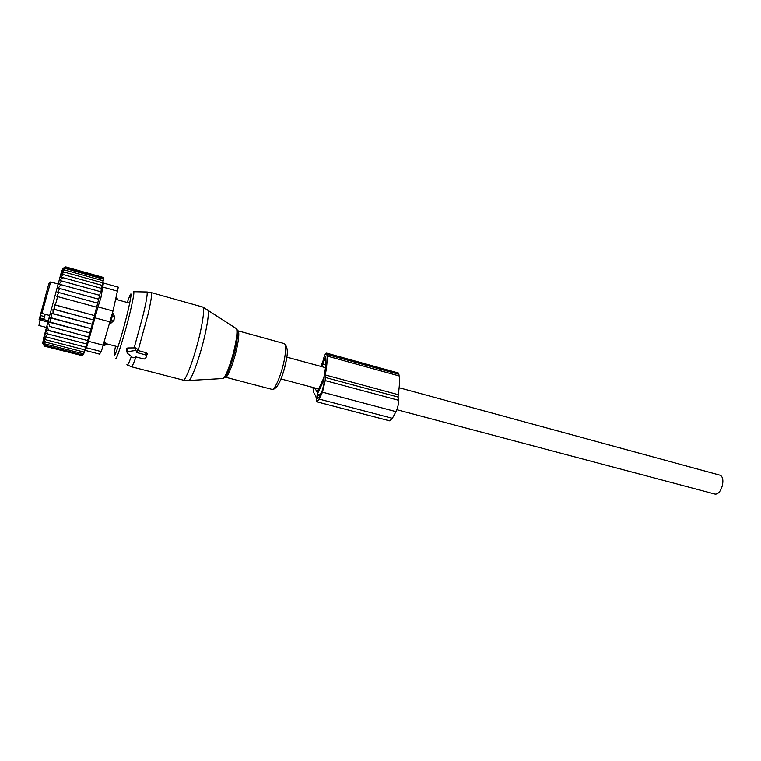 <?xml version="1.0" encoding="UTF-8"?>
<svg xmlns="http://www.w3.org/2000/svg" width="761" height="761" viewBox="0 0 761 761"><rect width="100%" height="100%" fill="white"/><g stroke="black" fill="none" stroke-linecap="round" stroke-linejoin="round"><path stroke-width="1.14" d="M145.56 354.854L136.571 352.505L136.847 351.287L135.391 350.507L127.658 351.668L127.02 352.98L132.985 357.822L134.906 357.527L135.173 356.719L144.143 359.059L145.541 358.507L146.397 355.996L145.56 354.854L145.979 352.657L137.532 350.431L137.722 349.328L135.582 347.901L127.943 347.967C126.402 348.253 126.031 349.004 126.821 350.241L126.954 352.058M146.217 357.099L147.187 353.76L145.979 352.657M136.571 352.505L137.532 350.431M719.164 474.94L719.63 475.064C726.184 476.776 721.808 494.888 715.036 494.079L396.823 409.694M104.438 341.699L106.645 343.81M110.212 323.882L113.96 320.476L111.039 321.18L110.212 323.882L109.632 323.729M115.691 299.387L117.86 299.92M112.552 312.942L114.521 316.367L113.96 320.476M41.123 312.419L40.133 315.834L40.733 318.155L39.039 319.744L47.648 321.989M40.095 316.205L39.344 318.992M48.771 283.901L41.113 312.362L41.893 313.437L49.398 315.435M40.704 318.108L40.542 318.745M45.194 314.322L43.938 319.002L40.733 318.155M116.328 296.723L115.834 299.425M113.047 313.075L111.039 321.18L110.412 321.009M104.733 341.775L103.239 345.836M47.011 326.127L48.58 330.341L87.467 340.519L89.056 337.18L49.627 326.421L89.056 337.18M48.58 330.341L45.974 329.941L47.629 333.917L45.137 333.137L46.792 337.094L44.404 335.934L46.069 339.844L43.786 338.312L45.47 342.127L43.301 340.234L45.004 343.915L42.93 341.689L44.68 345.19L42.702 342.65L44.499 345.941L42.606 343.116L44.461 346.16L82.445 355.691M101.308 288.876L101.784 289.009L102.05 285.365L63.591 274.654L60.148 277.461L62.773 277.651L59.444 280.78L61.86 280.999L58.768 284.433L60.861 284.652L58.131 288.343L59.815 288.533L57.532 292.376L58.73 292.519L56.904 296.524L57.627 296.609L55.372 304.961L54.649 304.866L54.221 309.261L53.013 309.109L53.051 313.599L51.367 313.38L51.881 317.984L49.788 317.718L50.73 322.274L48.324 321.989L49.627 326.421M61.774 270.612L43.168 339.872M45.974 329.941L87.467 340.519M44.499 345.941L82.511 355.71L83.919 353.285L82.844 355.007L44.68 345.19M82.844 355.007L84.3 352.372L83.31 353.789L45.004 343.915M83.31 353.789L84.813 350.973L83.91 352.058L45.47 342.127M83.91 352.058L85.441 349.109L84.642 349.832L46.069 339.844M84.642 349.832L86.183 346.788L85.479 347.149L46.792 337.094M85.479 347.149L87.02 344.058L47.629 333.917M48.324 321.989L90.198 333.042L50.73 322.274M49.788 317.718L91.33 328.742L51.881 317.984M51.367 313.38L92.452 324.338L53.051 313.599M53.013 309.109L93.536 319.962L54.221 309.261M54.649 304.866L94.583 315.625L55.372 304.961M94.45 315.492L96.637 307.225L57.627 296.609M96.637 307.225L97.684 303.163L58.73 292.519M97.684 303.163L98.692 299.206L59.815 288.533M98.692 299.206L99.662 295.344L60.861 284.652M99.662 295.344L100.557 291.71L61.86 280.999M103.458 280.21L103.477 277.518L65.76 266.921L62.678 268.519M103.277 280.952L103.477 278.069L65.608 267.434L62.583 268.757L65.76 266.921M102.982 282.188L103.325 279.144L65.303 268.481L62.364 269.499L65.608 267.434M102.554 283.901L103.039 280.723L64.866 270.041L62.002 270.735L65.303 268.481M102.003 286.06L102.611 282.807L64.295 272.105L61.517 272.448L64.866 270.041M100.5 292.138L100.966 292.262L101.356 288.362L62.773 277.651M118.297 287.192L113.008 311.011L97.988 306.921L100.918 297.722L103.42 283.035L118.259 287.182M64.295 272.105L60.909 274.626L63.591 274.654M113.008 311.011L101.289 351.63L99.463 354.093L84.928 350.326L86.44 347.777L88.466 341.318L97.988 306.921M99.463 354.093L84.928 350.326M94.583 315.625L93.299 319.744M93.536 319.962L92.138 324.024M92.452 324.338L90.939 328.352M91.33 328.742L89.75 332.586M90.198 333.042L88.58 336.666M87.962 340.928L86.431 344.029M313.018 387.454C313.256 391.886 314.16 394.512 315.729 395.349L316.823 401.798L319.23 399.106L322.493 392.181L395.948 411.625L392.391 418.303L389.622 420.823L316.976 401.837M398.212 372.957L399.192 375.953L327.125 356.053C327.325 361.047 326.716 367.344 325.289 374.964L325.204 380.576L322.493 392.181M325.071 377.389L398.117 397.071L398.498 400.257C398.688 403.882 397.841 407.668 395.948 411.625M398.117 397.071L398.212 394.664L325.289 374.954M325.898 360.762L324.043 360.248L325.603 356.614L325.86 358.773C326.05 363.815 325.356 370.207 323.777 377.951L317.204 391.953L314.578 387.872M317.327 394.093L323.958 380.11L324.11 382.907L322.417 390.146L319.154 397.071L317.651 398.754L317.327 394.093L320.2 394.854M324.043 360.248L322.854 364.205L325.708 364.985M321.732 366.64L322.854 364.205M327.125 356.053L326.602 353.123C325.242 353.532 324.034 356.224 322.959 361.199L320.733 366.364M399.192 375.953C399.782 380.947 399.449 387.178 398.212 394.664M206.944 309.204L208.076 310.127C208.78 313.094 208.038 319.981 205.841 330.788C201.484 352.257 192.076 379.416 188.766 380.481L188.072 380.557M202.521 307.006L202.883 307.102C204.281 308.643 203.653 315.977 200.98 329.094C196.053 353.247 185.332 383.078 182.887 380.024L131.434 366.773M222.25 378.569L222.906 378.531C225.751 377.713 232.638 358.726 235.491 343.601C236.937 335.972 237.318 331.035 236.614 328.8L235.491 328.067M236.899 329.399C238.079 330.664 237.87 335.63 236.252 344.267C233.342 359.763 226.131 378.921 223.696 377.894M151.163 292.595L151.382 292.662C152.133 294.031 151.001 301.337 147.986 314.588L138.102 350.583M237.28 330.873L238.012 330.826C239.22 331.92 239.04 336.676 237.48 345.094C234.616 360.419 227.387 379.187 225.246 377.133L224.961 376.866M133.774 291.748L146.683 291.996C147.91 291.834 146.863 299.035 143.515 313.618L134.145 347.967M284.005 343.534L284.376 343.639C285.936 344.819 286.031 349.584 284.662 357.936C282.15 373.128 274.483 391.477 271.706 389.29L225.532 377.209M286.488 359.611C284.167 371.387 281.132 380.139 277.385 385.884M133.546 291.748C134.497 291.596 133.403 298.179 130.274 311.496C124.718 334.916 115.548 363.729 115.482 358.279M127.268 302.507C132.186 288.524 132.347 291.691 127.734 312C123.862 327.687 120.181 340.567 116.69 350.64C113.779 358.279 113.389 356.785 115.529 346.16M131.32 356.481C128.752 363.625 127.287 366.336 126.935 364.605M134.906 357.527L135.296 356.747M127.658 351.668L127.943 347.967M135.391 350.507L135.582 347.901M136.837 351.687L137.684 349.974M135.981 356.928C133.489 363.929 131.9 367.192 131.225 366.716L127.525 365.004M146.397 355.996L147.168 354.369M145.541 358.507L146.312 356.89M47.991 320.714L40.561 318.745L40.19 320.02L38.935 325.489L46.221 327.401M50.645 281.97L41.893 313.437M44.585 316.624L40.238 315.463M118.202 300.015L116.138 297.484M112.029 315.006L114.673 317.737M103.696 344.267L106.854 343.515M117.584 291.197L102.792 287.078M101.289 351.63L86.44 347.777M110.145 321.941L95.087 317.889M103.42 345.237L88.466 341.318M319.23 399.106L392.391 418.303M325.204 380.576L398.498 400.257M317.156 394.807L319.877 395.53M317.242 397.499L318.716 397.889M324.091 359.982L325.898 360.476M327.049 354.455L398.992 374.355M146.968 291.986L151.382 292.662L202.883 307.102L236.614 328.8C237.832 331.358 237.689 336.467 236.186 344.105C233.294 359.097 226.959 377.608 222.906 378.531L188.766 380.481L183.211 380.12M271.972 389.375C278.536 390.012 283.853 372.776 286.488 358.973C288.086 351.601 287.382 346.493 284.376 343.639L238.012 330.826L236.319 344.429C233.389 361.009 224.847 380.024 225.246 377.133L225.313 377.152M136.847 351.287L137.722 349.328M146.407 355.587L147.187 353.76M286.764 357.118L325.451 367.658M399.145 387.73L719.63 475.064M280.923 378.93L318.726 388.966M106.607 343.82L118.003 346.807M116.852 299.644L129.731 303.192M49.513 283.178L50.616 281.96L57.903 283.967M116.328 296.8L117.793 299.891M114.531 316.367L113.779 320.762M106.778 343.42L106.711 343.639C107.006 344.153 105.903 344.895 103.401 345.855M101.888 287.677L102.697 287.896M316.7 391.801L317.242 391.944M326.602 353.123L398.355 372.995"/></g></svg>
